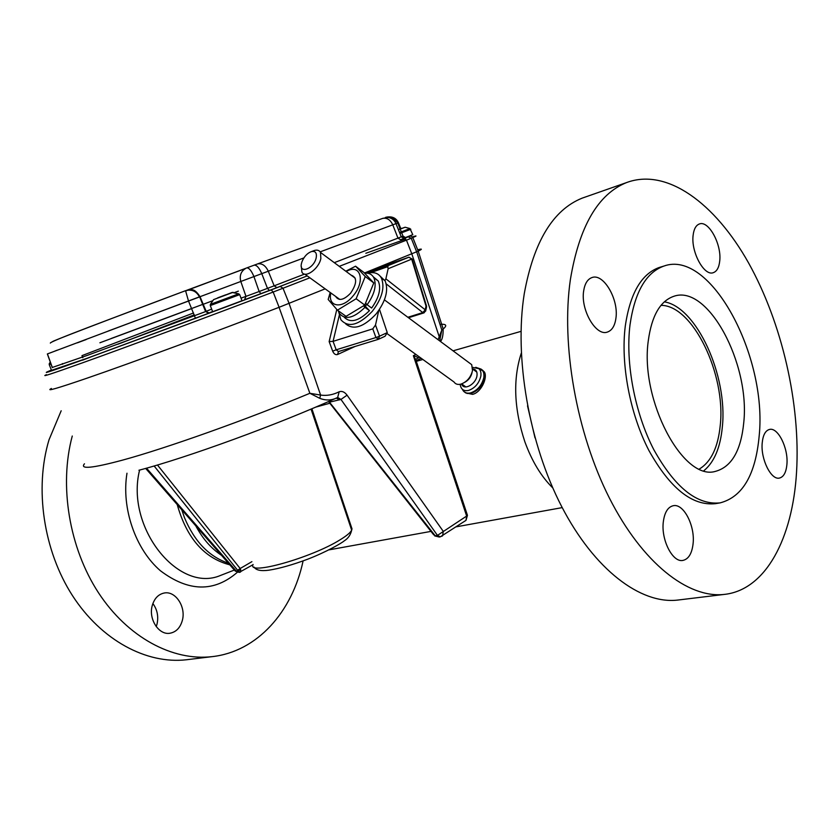 <?xml version="1.0" encoding="UTF-8"?>
<svg xmlns="http://www.w3.org/2000/svg" width="839" height="839" viewBox="0 0 839 839"><rect width="100%" height="100%" fill="white"/><g stroke="black" fill="none" stroke-linecap="round" stroke-linejoin="round"><path stroke-width="1.26" d="M367.555 273.21C374.016 271.616 378.63 273.22 381.399 278.034C385.059 287.41 382.039 298.485 372.317 311.29C358.809 325.312 348.332 328.133 340.875 319.732L338.935 312.727M345.668 323.864C353.565 330.398 363.696 327.116 376.061 314.017C385.762 301.264 388.772 290.189 385.091 280.824L380.214 276.241M365.364 306.099L366.832 304.41M336.596 397.959L337.666 397.445C332.013 400.476 326.046 400.769 319.764 398.326L320.603 395.064C326.707 395.977 332.894 394.886 339.166 391.782L337.666 397.445L340.959 399.437L347.073 395.169L443.275 531.36L442.625 535.722L441.838 536.278M84.466 463.789C79.6 469.473 92.311 468.246 122.588 460.118C165.881 448.372 247.484 419.343 309.864 393.292L319.764 398.326M87.56 377.99L87.581 377.98C130.8 363.109 214.344 332.296 279.062 307.315L325.144 288.847L279.104 307.294C214.375 332.286 130.8 363.109 87.56 377.99C57.346 388.363 45.285 391.855 51.389 388.457M386.244 283.918L422.793 312.58L425.226 309.811L425.688 311.122M426.443 307.41L426.443 305.805M384.891 280.677L385.877 278.831L425.226 309.811L426.013 306.057L411.687 259.136L409.023 257.185M379.501 309.402L387.261 332.632L385.059 336.24L378.704 339.176L375.924 337.551L379.532 336.187L378.326 339.334M339.26 315.391L333.073 341.347L336.177 349.811L332.653 351.132L329.15 341.588L336.785 309.486M333.073 341.347L329.15 341.588M333.125 341.337L372.789 328.857L375.505 325.018L378.767 310.482M378.829 339.103L385.059 336.24M412.138 258.957L388.142 268.732L385.877 278.831M388.142 268.732L387.492 265.869L408.792 257.248L369.779 270.882L418.21 251.144C422.552 248.994 422.374 248.554 417.686 249.812C422.353 248.564 422.531 249.005 418.21 251.144L364.483 272.99M438.073 339.701L441.817 330.052L439.667 340.886M465.005 521.009L465.981 520.369L466.652 516.069L413.365 355.684C416.91 356.69 418.294 357.55 417.507 358.263L415.672 359.428L413.365 355.684L415.903 354.446M416.616 362.291L415.672 359.428M419.469 357.015L418.283 357.886M412.337 236.923C417.109 235.413 417.266 235.633 412.819 237.584L406.464 240.164L411.834 253.913L440.202 339.68M434.854 535.303L434.707 535.901L439.951 536.876M439.426 536.991L440.286 536.845L437.455 535.387L340.959 399.437L329.056 402.28L433.574 534.684L435.336 535.764L437.455 535.387L466.652 516.069L467.313 514.905M145.661 468.414L234.972 570.751L236.378 571.181L146.521 468.172M239.912 572.271L237.636 570.268L240.174 568.506L157.459 465.005M235.277 571.107L239.188 572.397L236.378 571.181L240.72 569.859L240.52 572.041M240.72 569.859L240.174 568.506L251.91 561.658M279.062 307.315L309.864 393.292L320.603 395.064L289.056 303.382M339.617 399.888L336.282 398.095M339.166 391.782C341.987 390.806 344.63 391.939 347.073 395.169M351.981 528.78L311.877 408.729M329.056 402.28L329.224 401.671M434.686 535.104L328.867 401.399M328.573 401.535L329.182 401.64M363.686 305.952L364.944 307.357C353.733 318.296 345.165 320.288 339.26 313.314L338.159 310.682M365.804 303.278L367.125 304.735C374.624 294.143 376.858 285.124 373.816 277.678L378.284 281.023L373.334 276.849M364.64 273.136C368.877 272.79 371.939 274.301 373.816 277.678M364.944 307.357L369.464 310.65L364.451 305.323M378.284 281.023C381.336 288.469 379.123 297.478 371.646 308.039L367.125 304.735M344.147 317.132C350.251 323.393 358.693 321.232 369.464 310.65M346.255 271.542C360.392 262.901 365.898 281.17 353.114 295.852C342.406 309.402 327.567 307.137 330.807 292.937M330.178 292.486L328.164 299.46L337.435 310.168L356.135 298.757L365.248 276.534L355.568 266.204L345.804 271.207M351.027 275.087C357.267 277.342 357.141 283.351 350.65 293.115C343.833 300.142 338.83 301.253 335.642 296.429M365.248 276.534L373.785 282.921L364.053 272.56L355.568 266.204M373.785 282.921L364.755 305.06L356.135 298.757M364.755 305.06L346.067 316.345L337.435 310.168M303.875 257.93L199.651 296.838L205.786 311.468L211.659 309.13M397.696 222.891L397.518 222.482C394.75 217.626 390.743 215.927 385.51 217.385M54.892 351.069L57.356 350.136M241.024 298.139L245.984 296.366L240.803 281.464C239.283 275.454 241.055 271.018 246.1 268.165L189.719 289.361C190.642 291.343 193.201 286.214 200.028 296.702L206.163 311.3C210.012 314.31 207.558 312.999 212.603 311.636M418.105 250.882C419.731 249.949 419.626 249.676 417.78 250.053M202.797 304.358L111.241 338.474M304.599 274.101L274.164 285.816L276.933 287.63L307.231 275.895L269.434 290.504L267.484 288.364L274.164 285.816L268.281 271.186C265.617 265.606 262.072 263.173 257.646 263.897L254.196 265.155C256.734 265.019 259.251 267.84 261.747 273.629L267.484 288.364L259.146 291.521L260.95 293.713L244.537 299.754L245.984 296.366L259.146 291.521L253.923 276.545C251.459 270.724 249.099 267.84 246.855 267.872L254.196 265.155L246.771 267.893M212.613 311.647L195.477 318.338L188.502 300.991L185.545 290.693C191.701 289.067 196.326 291.123 199.451 296.859L47.362 353.953L52.238 367.482L87.508 355.317L205.607 311.573L199.651 296.838C196.546 291.039 191.858 288.994 185.576 290.682L185.545 290.693C107.633 320.12 50.193 341.274 50.33 343.088M398.441 222.786L397.906 222.849M195.477 318.338L86.532 358.473L51.022 370.492C48.201 372.023 60.041 368.017 86.532 358.473L208.481 313.346L205.786 311.468L209.299 312.999M405.594 237.626L403.014 236.116L397.738 222.985L395.987 223.625C394.435 220.101 391.813 218.035 388.132 217.448L382.416 218.465M276.964 287.62L244.495 299.764M238.36 291.133L234.343 292.633M212.886 300.677L202.65 304.505M191.712 308.595L99.893 342.784M405.237 237.647L412.778 234.668M400.528 228.753L401.21 228.481M225.764 294.804L217.658 297.855L225.764 294.804M210.316 305.606L212.645 311.72L241.999 300.74M461.565 383.947C463.757 391.079 475.797 384.283 476.972 375.788C477.496 371.708 476.059 369.401 472.672 368.898M465.498 392.851L472.609 394.351C481.146 392.484 487.92 377.592 484.407 372.002L482.173 369.884M301.537 263.205L302.071 261.464C304.242 256.419 307.357 253.126 311.416 251.585C315.38 250.819 316.985 252.875 316.209 257.741C313.943 268.941 298.516 274.552 301.537 263.205M313.188 250.924L314.489 250.452C317.331 249.686 319.323 250.337 320.498 252.424L320.844 258.548C318.841 269.004 304.924 278.821 301.893 272.035L301.337 266.561M387.293 333.765L454.014 381.986C455.493 384.168 457.79 384.891 460.884 384.147C466.893 381.923 470.763 377.403 472.504 370.607L471.707 364.671L468.477 362.27M464.743 382.332C468.602 380.203 471.036 376.973 472.032 372.631L472.074 372.411M195.791 525.843C202.608 538.669 211.187 548.507 221.548 555.355M181.738 509.745L184.433 517.59C194.491 541.564 209.142 556.76 228.365 563.179M552.796 487.941C541.218 476.552 531.905 461.177 524.868 441.807C513.992 408.887 512.797 379.333 521.281 353.146M535.009 437.895L527.521 405.866M152.887 603.535C157.292 609.638 158.676 616.487 157.029 624.101L156.232 626.618M152.216 605.685C154.292 598.532 158.277 594.306 164.171 593.026C175.424 590.583 186.132 606.786 182.367 620.304C180.301 627.74 176.169 632.05 169.96 633.235C158.886 635.354 148.335 619.109 152.216 605.685M303.099 560.913C292.36 611.767 257.29 651.714 212.026 656.654C172.656 661.205 127.769 637.525 98.436 592.691C69.186 547.867 58.919 485.561 72.269 436.018M187.915 659.58L186.489 659.758C146.678 664.373 101.414 640.493 72.416 595.533C43.492 550.594 34.326 488.445 49.019 439.793L61.184 410.774M229.813 564.836C204.202 558.155 186.667 538.061 177.207 504.554M583.671 290.871C580.42 309.801 596.047 336.596 607.394 332.066C611.998 330.461 614.83 325.889 615.91 318.338C618.93 299.418 603.409 272.79 591.852 277.604C587.52 279.24 584.793 283.655 583.671 290.871M663.303 521.973C660.996 539.907 672.647 562.644 682.82 560.442C688.504 559.194 691.923 553.635 693.087 543.745C695.206 525.791 683.596 503.253 673.277 505.707C667.865 506.997 664.54 512.419 663.303 521.973M762.2 443.044C760.585 459.132 771.125 480.338 779.441 478.062C783.72 476.951 786.216 472.305 786.93 464.124C788.387 448.047 777.921 427.03 769.499 429.442C765.399 430.575 762.966 435.105 762.2 443.044M693.119 235.308C690.843 252.046 704.278 276.555 713.349 272.654C716.905 271.343 719.023 267.463 719.726 261.002C721.813 244.306 708.515 219.954 699.296 224.013C695.919 225.334 693.853 229.099 693.119 235.308M585.979 196.798L582.077 198.172C552.974 209.928 533.698 241.779 524.26 293.713C514.045 357.435 528.948 443.401 561.711 506.63C594.536 569.933 640.692 604.374 677.608 600.084L678.929 599.927M796.536 472.315C800.679 403.989 782.084 323.025 748.535 262.869C714.996 203.111 666.711 167.464 626.439 182.619C597.903 194.208 579.225 226.509 570.384 279.534C560.903 344.63 576.424 432.924 609.355 497.967C642.338 563.095 688.127 598.616 724.319 594.411C765.787 589.995 792.635 538.292 796.536 472.315M660.817 267.001L659.244 267.473C641.342 273.913 630.016 293.535 625.254 326.308C620.545 364.21 630.005 414.057 648.977 450.627C670.109 488.392 692.248 506.074 715.394 503.673L720.135 502.876C742.641 496.971 755.666 474.57 759.201 435.661C767.391 355.988 710.434 248.879 663.859 266.089C645.999 272.528 634.704 292.171 629.984 325.018C625.328 362.993 634.819 412.977 653.801 449.641C674.934 487.522 697.041 505.267 720.135 502.876M648.295 340.697C639.738 399.804 683.082 481.376 715.426 471.371C731.577 466.956 741.026 450.648 743.774 422.447C750.171 363.434 707.843 284.012 673.811 296.303C660.199 301.012 651.693 315.8 648.295 340.697M703.89 470.7C714.209 462.216 720.365 447.617 722.348 426.904C727.864 375.956 696.727 306.98 664.32 301.841M699.348 469.022C711.105 461.901 718.079 447.281 720.271 425.163C725.966 374.184 692.815 305.144 660.996 305.354M253.116 564.479C246.467 576.026 311.573 557.841 340.183 539.739C346.633 535.796 350.461 532.597 351.667 530.164L352.013 528.864M424.104 312.821L422.793 312.58L407.859 317.278M372.789 328.857L375.924 337.551L336.177 349.811L338.453 351.562L378.148 339.376M378.263 339.344L338.453 351.562L337.561 354.509C335.558 355.086 333.922 353.964 332.653 351.132M375.505 325.018L379.532 336.187L387.261 332.632M355.107 346.455L337.561 354.509M370.723 272.633L388.048 266.571M366.821 273.115L387.492 265.869M369.884 270.924L408.803 257.248L412.148 258.978L426.464 305.868M416.7 251.868L441.817 330.052L443.181 328.993C447.407 325.417 446.338 323.864 439.982 324.357M237.636 570.268L154.135 465.991M230.484 305.27L271.207 289.895L273.168 292.045C208.439 316.67 125.084 347.608 82.107 362.972C52.081 373.701 40.188 377.602 46.439 374.655M309.864 277.803L273.168 292.045L279.104 307.294M49.228 364.629L51.389 370.051C38.825 375.316 49.407 371.908 83.113 359.795L228.281 306.099M229.645 305.585L280.205 286.445M239.052 270.892L246.267 268.092M108.168 331.059L200.049 296.754M188.093 290.074L185.471 291.049M77.429 342.805L86.176 339.554M334.289 262.659L401.262 236.85L395.987 223.625L392.767 224.831C390.376 219.766 387.02 217.605 382.71 218.371L257.353 263.991M403.014 236.126C404.713 237.909 405.048 238.643 404.02 238.339L401.262 236.85L403.014 236.126L397.518 222.482C392.484 217.741 389.359 216.063 388.132 217.448L382.71 218.371L254.102 265.187M406.139 237.5L400.591 239.734L397.969 238.14L392.767 224.831L320.162 251.868M186.583 290.357L238.895 270.955M53.193 341.431C46.218 343.434 105.536 320.624 185.566 290.682M193.557 312.968L81.981 355.631M404.304 238.266L400.623 239.723M269.424 290.504L260.96 293.713M62.631 364.231L62.369 363.591M120.963 343.078L194.375 314.898M416.668 251.878L411.246 238.255L408.194 236.829L412.757 234.605M365.825 253.284L405.761 239.105M339.26 266.351L406.464 240.164L403.8 238.57L408.194 236.829M440.454 341.473C442.289 339.596 443.202 335.443 443.181 328.993L418.21 251.144L412.819 237.584C411.592 235.979 410.177 235.696 408.572 236.724L403.8 238.57M289.088 303.372L283.016 288.259L280.236 286.435L271.217 289.885M194.354 314.856L117.796 344.252M82.516 360.193L90.13 357.257M50.98 364L49.228 364.608L49.291 363.56L50.655 363.077M405.132 227.233L400.213 229.11M399.542 232.539L410.009 228.565L405.153 227.243L398.368 229.582L401.545 228.344M412.798 234.721L409.956 228.554M410.837 229.278L399.899 233.431M233.106 292.308L213.484 299.659M213.609 299.607L232.109 292.465L238.643 293.797M213.599 299.628L210.369 304.379L238.716 293.818L239.692 294.615L210.295 305.574L210.348 304.421M460.171 384.314L460.443 385.73C461.492 389.757 464.219 391.32 468.623 390.418C474.947 388.1 479.017 383.371 480.82 376.229C481.366 372.526 480.537 369.873 478.335 368.248L475.744 367.304M462.383 389.296C463.883 392.568 466.662 393.764 470.71 392.872C477.506 390.397 481.869 385.332 483.799 377.665C484.365 373.701 483.474 370.848 481.114 369.118L478.01 368.069M463.957 391.603L467.071 393.46L471.203 393.334C478.052 390.838 482.446 385.741 484.386 378.022L483.453 371.289L478.681 368.363M224.023 574.075L220.437 575.481C178.319 593.519 125.221 527.186 139.599 470.06M237.311 572.313C214.102 592.407 188.481 591.894 160.448 570.772C135.478 549.346 121.236 508.151 126.983 473.217M381.399 278.034L385.091 280.824M138.928 470.239C186.342 457.958 279.555 423.926 337.288 397.644L336.659 397.927M426.569 306.812L425.782 310.566L424.02 312.853M423.968 312.874L408.488 317.74M415.672 359.438L467.449 515.335L465.981 520.369L440.286 536.845M419.699 357.183L417.507 358.263M416.207 360.697L421.157 358.243M439.217 537.023L434.707 535.901M253.042 564.689L239.188 572.397M315.59 407.156L329.821 403.244M254.07 567.091C256.021 570.226 260.95 571.265 268.847 570.195C279.523 568.517 292.423 564.878 307.546 559.256C326.518 551.947 341.735 543.074 344.21 540.882C348.133 538.46 350.618 534.883 351.667 530.164L311.049 409.086M46.732 372.117L83.092 359.805L229.12 305.784M400.822 228.628L398.41 222.692C396.658 218.979 393.785 217.028 389.778 216.85M52.375 367.639L47.435 353.901M82.253 357.225L82.128 356.03M50.298 362.091L49.302 363.539M242.02 300.802L239.692 294.615M472.598 367.356L481.114 369.118L484.407 372.002M82.83 357.666L82.232 357.309M311.416 251.585L314.489 250.452M471.707 364.671L384.43 299.88M355.243 278.223L320.498 252.424M476.814 372.107L472.661 369.034M465.834 386.926L461.67 383.905M339.826 299.45L304.809 274.143M416.406 361.326L422.866 359.47M453.05 350.828L521.009 331.363M328.961 549.87L430.973 531.391M456.133 526.84L562.224 507.616M212.026 656.654L186.489 659.758M234.364 570.048L224.149 574.033M582.077 198.172L626.439 182.619M659.244 267.473L663.859 266.089M677.608 600.084L724.319 594.411"/></g></svg>
